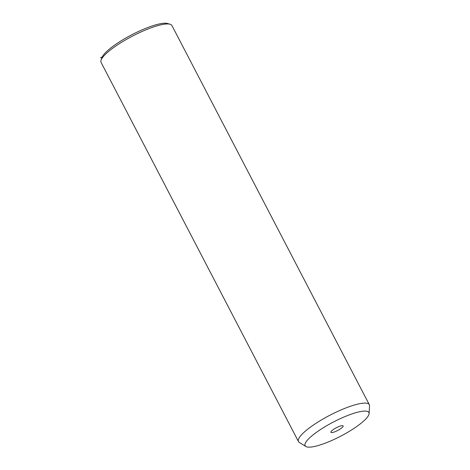 <?xml version="1.0" encoding="UTF-8"?>
<svg xmlns="http://www.w3.org/2000/svg" width="470" height="470" viewBox="0 0 470 470"><rect width="100%" height="100%" fill="white"/><g stroke="black" fill="none" stroke-linecap="round" stroke-linejoin="round"><path stroke-width="0.7" d="M305.882 446.5L299.308 442.446A39.932 8.848 -27.5 0 1 298.468 441.577L101.091 62.422A39.932 8.848 -27.5 0 1 101.091 60.154L101.961 57.616A37.935 8.407 -27.5 0 1 109.017 49.415A37.935 8.407 -27.5 0 1 141.076 30.297A37.935 8.407 -27.5 0 1 167.502 23.5L170.081 24.24A39.932 8.848 -27.5 0 1 171.932 25.539L369.314 404.699A39.932 8.848 -27.5 0 1 369.543 405.886L369.091 413.594A35.943 7.961 -27.5 0 1 362.2 422.336A35.943 7.961 -27.5 0 1 330.293 441.124A35.943 7.961 -27.5 0 1 305.882 446.5A35.943 7.961 -27.5 0 1 311.81 435.907A35.943 7.961 -27.5 0 1 347.777 415.457A35.943 7.961 -27.5 0 1 369.091 413.594M101.091 60.154A39.932 8.848 -27.5 0 1 108.517 51.518A39.932 8.848 -27.5 0 1 142.263 31.39A39.932 8.848 -27.5 0 1 170.081 24.24M298.468 441.577A39.932 8.848 -27.5 0 1 305.894 430.679A39.932 8.848 -27.5 0 1 343.623 408.853A39.932 8.848 -27.5 0 1 369.314 404.699M341.843 427.818A6.903 1.528 -27.5 0 1 335.322 431.589A6.903 1.528 -27.5 0 1 330.88 432.312A6.903 1.528 -27.5 0 1 332.161 430.426A6.903 1.528 -27.5 0 1 338.688 426.648A6.903 1.528 -27.5 0 1 343.129 425.932A6.903 1.528 -27.5 0 1 341.843 427.818M102.213 56.993L100.457 57.769"/></g></svg>
